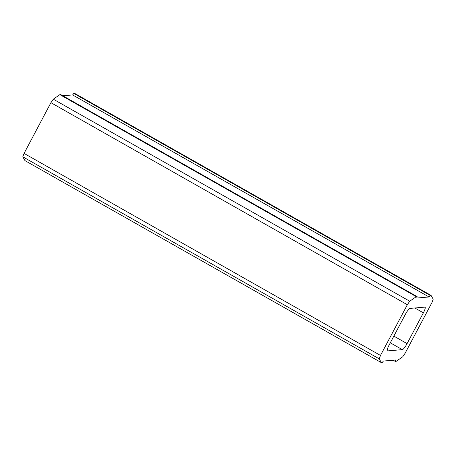 <?xml version="1.0" encoding="UTF-8"?>
<svg xmlns="http://www.w3.org/2000/svg" width="456" height="456" viewBox="0 0 456 456"><rect width="100%" height="100%" fill="white"/><g stroke="black" fill="none" stroke-linecap="round" stroke-linejoin="round"><path stroke-width="0.68" d="M383.376 361.067L382.191 362.566L381.37 362.634L379.221 358.832L380.492 355.441L407.345 304.722L409.722 301.234L416.294 296.674L417.115 296.605L416.75 298.036L429.045 296.97L430.23 295.471L431.051 295.397L433.2 299.199L431.935 302.596L405.082 353.309L402.705 356.797L396.127 361.357L395.306 361.431L395.671 360.001L383.376 361.067M407.077 343.625L423.379 312.844A6.697 1.368 119.5 0 0 425.038 307.162A6.697 1.368 119.5 0 0 424.844 307.122L410.087 308.404A6.697 1.368 119.5 0 0 405.344 314.406L389.048 345.192A6.697 1.368 119.5 0 0 387.383 350.875A6.697 1.368 119.5 0 0 387.583 350.909L402.334 349.632A6.697 1.368 119.5 0 0 407.077 343.625L393.847 336.123M395.306 361.431L393.169 360.217M431.051 295.397L74.63 93.366L73.809 93.434L430.23 295.471M429.045 296.97L72.624 94.933L73.809 93.434M62.831 95.783L72.624 94.933M417.115 296.605L60.694 94.569L59.873 94.643L416.294 296.674M409.722 301.234L53.295 99.203L59.873 94.643M407.345 304.722L50.918 102.691L53.295 99.203M380.492 355.441L24.065 153.404L50.918 102.691M379.221 358.832L22.8 156.801L24.065 153.404M381.37 362.634L24.949 160.603L22.8 156.801M423.379 312.844L414.817 307.994M402.334 349.632L390.302 342.815M387.583 350.909L387.247 350.721"/></g></svg>
